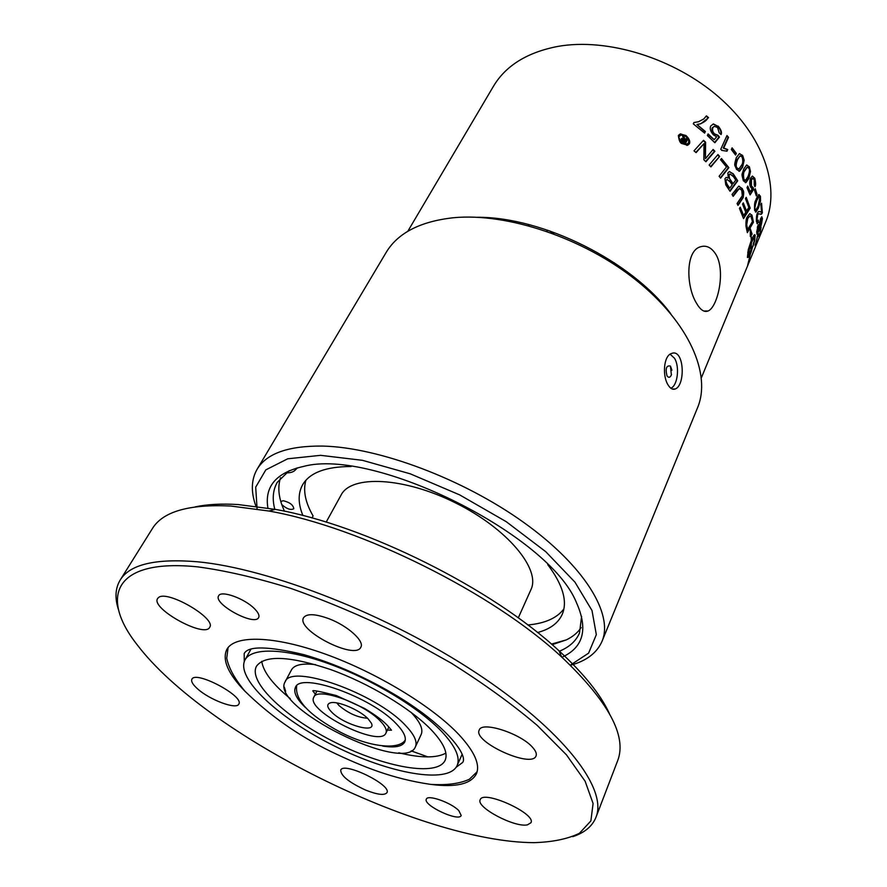 <?xml version="1.0" encoding="UTF-8"?>
<svg xmlns="http://www.w3.org/2000/svg" width="887" height="887" viewBox="0 0 887 887"><rect width="100%" height="100%" fill="white"/><g stroke="black" fill="none" stroke-linecap="round" stroke-linejoin="round"><path stroke-width="1.33" d="M527.82 624.98C544.895 623.461 556.925 618.117 563.888 608.937M305.882 480.299C302.922 490.611 305.328 502.485 313.089 515.946L311.958 517.964M518.274 617.906L530.936 589.644C541.037 569.299 507.408 528.608 455.652 502.962C404.028 477.062 351.296 474.7 341.118 495.001L326.172 522.133M297.489 467.804L295.205 470.099C293.364 472.061 290.26 472.982 285.902 472.86M581.173 627.586C577.714 632.675 572.769 636.766 566.327 639.882L551.459 644.095M302.91 515.547C298.032 503.65 297.921 493.416 302.578 484.845C309.641 472.682 325.806 466.573 351.075 466.518M547.7 564.542C562.857 584.766 567.702 601.353 562.247 614.314C558.211 623.184 549.973 629.26 537.522 632.52M280.58 477.716C278.196 484.812 278.274 492.74 280.791 501.51L283.219 500.712C289.827 502.364 293.342 505.036 293.774 508.739C290.725 510.335 286.712 508.938 281.744 504.548L284.405 511.2M257.086 469.301L386.155 252.44C397.775 233.048 420.105 221.484 453.157 217.77C506.998 212.448 583.513 237.993 636.334 280.325C689.288 322.657 711.551 374.502 697.559 407.698L602.04 641.29C613.604 614.303 584.855 566.205 523.84 522.521C463.003 478.847 378.538 447.303 322.635 446.072C288.397 445.717 266.543 453.457 257.086 469.301C251.176 479.701 250.799 492.03 255.955 506.3M477.361 217.282C542.922 216.916 631.577 261.122 670.738 313.699M570.441 665.261C586.407 660.948 596.94 652.954 602.04 641.29M257.097 508.983L255.7 487.163L265.812 469.877L287.687 458.801L320.584 455.33L362.506 460.331L410.26 473.824L459.677 494.891L506.244 521.689L545.76 551.703L574.976 582.171L592.006 610.522L596.33 634.66L588.602 653.142L570.33 665.161M613.549 263.262L611.453 262.585M553.865 233.88L549.663 230.886M407.787 231.319L493.46 86.261C505.79 65.605 527.255 52.322 557.856 46.412C607.251 37.598 674.153 58.132 718.792 97.038C763.541 135.944 780.505 186.88 765.692 221.994L701.406 377.707M561.926 657.256C583.491 647.488 588.325 629.249 576.417 602.539C549.397 534.95 373.693 447.336 303.454 466.44C276.201 472.616 264.348 486.497 267.907 508.063M281.744 504.548L280.791 501.51M566.327 639.882L552.135 644.683M581.606 616.365L579.499 633.019C575.951 641.157 569.188 647.244 559.231 651.28M274.804 509.293C272.098 498.993 272.919 490.012 277.254 482.328L289.284 470.62M668.099 384.98C662.223 376.021 663.531 355.665 671.559 353.469C684.265 348.214 685.74 385.357 675.229 388.983C672.712 389.936 670.339 388.606 668.099 384.98M737.141 168.02L738.949 168.985L741.477 165.315C742.996 163.53 743.184 160.691 742.042 156.811L740.068 155.879L737.618 159.472C735.911 163.995 735.755 166.845 737.141 168.02L738.494 169.051M509.992 221.329L509.659 220.419M509.681 220.419L510.014 221.34M529.051 225.83L528.242 224.433M547.767 230.232L546.669 231.285M641.101 284.217L641.002 282.82M696.173 302.655C686.161 286.057 685.474 251.254 700.065 246.908C706.518 244.79 711.984 247.639 716.485 255.445C725.644 272.697 717.395 307.456 708.081 310.993C704.134 312.579 700.165 309.796 696.173 302.655M622.596 270.047L622.907 268.672M670.14 354.201L674.53 358.293C679.93 366.885 677.568 385.889 670.783 388.196M671.526 374.502L671.37 374.946C670.062 377.718 668.598 378.028 666.991 375.844C665.228 368.438 666.381 365.189 670.461 366.098L671.925 370.234M120.166 580.087L152.376 528.597C162.809 511.566 188.931 504.038 230.753 506.022L268.894 511.023C360.987 527.166 493.305 593.137 561.604 656.957C608.427 701.473 627.12 736.022 617.696 760.602L595.964 817.304C607.783 789.053 564.409 730.999 476.075 672.856C387.974 614.735 269.548 568.434 197.457 561.781C155.491 558.289 129.735 564.398 120.166 580.087C115.177 588.414 114.678 598.481 118.67 610.278M609.302 713.37C600.643 694.599 583.901 673.754 559.054 650.847C492.728 588.757 364.823 524.982 275.314 509.382L238.204 504.559C221.373 503.539 207.015 504.315 195.14 506.887M411.158 750.868L427.922 756.91M380.057 720.776C363.415 703.125 316.992 686.782 313.821 697.16C305.095 710.809 380.268 748.295 385.923 733.094C387.198 730.167 385.246 726.065 380.057 720.776M367.95 718.647L371.354 723.149C377.008 734.148 344.178 724.956 331.838 712.294C326.848 707.249 326.416 704.078 330.541 702.803C337.637 700.675 359.568 709.944 367.95 718.647M572.747 836.663C584.577 832.76 592.316 826.307 595.964 817.304M197.801 566.882C225.376 570.574 256.365 577.736 290.77 588.391C326.438 600.954 362.572 616.199 399.161 634.127L451.439 663.254C484.169 683.944 512.764 704.655 537.223 725.4L566.471 754.859L585.132 781.247L593.093 803.489L590.875 820.941L579.444 833.259C567.735 838.98 552.59 842.107 533.985 842.65C420.615 842.295 205.74 735.157 137.219 644.827C99.277 596.774 114.013 558.211 197.801 566.882M367.495 718.215C357.893 717.583 348.414 713.381 339.078 705.608L336.794 702.903M532.832 747.641C535.803 751.023 536.868 753.773 536.047 755.901C531.934 768.818 472.594 741.809 479.213 730.101C481.574 720.776 521.212 733.571 532.832 747.641M527.399 824.866C514.538 827.782 475.676 807.137 480.2 799.764C482.894 789.441 536.325 813.556 530.969 822.737L527.399 824.866M365.577 790.062C349.079 782.445 340.796 775.792 340.73 770.127C343.469 761.301 392.076 785.039 386.92 792.701C384.492 795.606 377.374 794.73 365.577 790.062M197.346 688.656C192.734 684.476 190.916 681.327 191.902 679.22C195.439 670.14 244.757 696.373 238.791 704.123C236.541 709.999 209.354 699.776 197.346 688.656M158.418 597.638C166.756 589.378 216.849 618.538 209.654 627.342C204.753 638.407 150.346 608.382 157.609 598.525L158.418 597.638M329.166 618.804C347.815 625.889 364.701 641.201 360.854 647.177C355.443 660.671 295.604 629.881 303.587 617.674C306.847 613.383 315.373 613.76 329.166 618.804M254.536 608.759C258.283 612.551 259.658 615.478 258.649 617.54C254.746 626.588 212.891 603.881 218.634 595.798C220.952 589.999 244.679 598.503 254.536 608.759M458.801 810.618L461.196 815.475C459.111 822.282 422.678 805.196 426.348 799.154C427.545 794.275 451.161 802.569 458.801 810.618M441.781 731.631C418.908 707.604 371.642 679.065 328.312 663.576C284.938 648.02 251.697 647.333 245.045 659.85C235.21 678.222 279.239 718.67 334.466 746.022C389.548 773.675 448.345 784.485 457.104 765.581C460.541 757.542 455.43 746.233 441.781 731.631M431.204 729.768C443.589 742.907 448.234 753.085 445.13 760.314C437.38 777.023 385.213 767.543 336.051 742.862C286.745 718.448 247.783 682.491 256.454 666.248C264.825 654.85 289.461 655.925 330.363 669.463C368.737 683.167 410.67 708.391 431.204 729.768M261.743 661.336C263.295 671.891 272.841 684.354 290.348 698.723M398.784 752.797C420.815 758.13 436.504 758.241 445.862 753.141M405.281 725.211C375.656 693.113 290.515 663.132 285.071 681.926C269.504 706.917 404.794 774.373 415.382 746.898C417.611 741.754 414.251 734.525 405.281 725.211M415.382 746.898L421.159 734.514C423.432 729.269 420.139 721.963 411.269 712.594L410.836 712.15M315.561 664.651C302.389 663.066 294.362 664.806 291.49 669.862L285.071 681.926M305.416 707.538C296.602 699 293.264 692.315 295.404 687.458C300.061 671.703 371.121 696.727 396.123 723.604C403.773 731.487 406.645 737.607 404.749 741.976C402.166 746.61 394.815 747.974 382.685 746.067M245.544 691.849C228.17 674.042 221.927 659.906 226.806 649.439C234.689 634.826 273.806 635.547 325.207 654.041C376.543 672.457 432.424 706.407 458.945 734.647C474.512 751.522 480.322 764.605 476.386 773.874C470.975 784.075 455.929 787.589 431.248 784.441M285.647 691.339L284.361 687.248M684.199 141.632L684.675 141.998L685.241 140.822L682.657 139.691L684.199 141.632L683.611 141.698L684.675 141.998M760.325 226.152L761.866 219.987L761.467 218.945L759.294 226.229L759.638 227.394L760.325 226.152M729.702 188.199L732.174 184.906L730.178 181.89L727.096 179.451L726.287 180.36C725.499 180.549 725.921 182.112 727.573 185.05L729.702 188.199L727.063 185.095L725.777 180.405L727.096 179.451M729.247 174.939C729.081 177.6 729.524 179.274 730.566 179.961L733.05 183.709L735.722 180.105L733.56 176.768L730.145 174.018L728.737 174.994L730.068 180.006L733.05 183.709M747.674 219.045L746.699 224.821L747.686 229.6L752.453 221.517L750.846 216.14L749.837 216.095L747.176 219.089L746.2 224.855L747.686 229.6M747.907 176.69C749.626 172.255 749.925 169.428 748.805 168.186L747.12 167.255L744.781 170.858C743.417 172.111 743.151 174.961 743.971 179.407L745.501 180.371L747.907 176.69M756.012 209.842L758.119 206.15L759.871 197.69L758.906 196.748L756.855 200.351C754.992 205.64 754.438 208.478 755.181 208.866L756.012 209.842M682.524 142.818L686.993 144.104L688.423 142.896C689.221 140.911 688.29 138.716 685.607 136.321L680.961 135.046L679.509 136.243C678.056 136.443 679.054 138.638 682.524 142.818M683.522 138.771L682.436 135.456L683.944 136.554L685.551 140.146L686.394 138.383L687.558 139.27L685.529 143.572L682.48 141.266L681.338 138.804L683.522 138.771L681.759 138.394M736.52 169.395C735.035 164.483 733.46 167.277 736.321 157.62L739.359 153.662L742.641 155.447L744.16 160.17L742.619 167.166L739.647 171.18L736.52 169.395M696.107 152.642L694 150.834L703.524 140.323L705.586 142.186L705.442 158.673L713.126 149.448L714.9 151.278L705.908 161.756L703.879 159.771L704.001 143.616L696.107 152.642M719.645 156.422L710.908 166.9L709.134 165.026L717.96 154.549L719.645 156.422L711.13 166.057M759.738 234.223L761.057 227.216L759.76 235.077L759.028 236.552L758.019 236.153L757.365 237.306L755.147 245.865L757.653 235.454L758.562 233.835L759.738 234.223M720.61 178.132L719.102 176.258L726.486 166.956L720.521 159.704L721.486 158.518L728.859 167.654L720.61 178.132M756.689 232.261L758.163 224.777L757.365 232.028L759.228 229.012L758.707 227.338L760.58 218.679L761.789 216.716L762.432 218.59C760.802 228.735 760.203 227.017 759.327 230.121L757.199 234.246L756.689 232.261M725.788 184.862L724.945 178.697L726.109 177.444L728.294 178.065L727.839 173.032L729.247 171.601L733.261 173.808L737.74 180.804L730.045 191.282L725.788 184.862M756.323 195.96L754.571 190.439L755.28 188.765L757.032 194.275L756.323 195.96M741.765 190.217L739.27 188.521L733.15 196.337L732.019 194.441L738.694 186.192L742.352 188.654C742.696 191.282 744.57 189.108 743.173 197.624L738.017 205.396L737.075 203.511L742.297 195.739L741.765 190.217M750.103 194.94L747.02 187.678L747.719 186.059L750.225 191.891L752.109 189.009L750.624 187.102C749.526 185.195 749.493 182.201 750.513 178.121L752.42 176.07L754.782 178.265C755.824 182.833 755.89 185.671 754.981 186.758L754.216 185.028L754.205 179.64L752.564 178.42L751.444 179.873L751.455 186.093L753.096 187.423L753.64 189.319L750.103 194.94M743.65 215.53L745.756 212.248L742.53 204.088L743.328 202.89L746.521 211.062L748.839 207.436L745.446 198.544L746.244 197.357L750.191 208.123L743.539 218.601L739.436 208.401L740.246 207.203L743.65 215.53L739.935 207.658M743.716 168.996L746.61 165.026L749.393 166.823L750.502 171.546L748.828 178.553L746 182.567L743.35 180.782C741.222 172.355 741.854 176.092 743.716 168.996M751.012 249.657L751.344 242.96L747.686 255.245L749.127 253.815L752.841 245.91L751.056 252.418L748.384 257.23L747.397 257.496L748.284 249.679L751.322 240.31L751.045 235.532L750.313 236.541L750.269 228.746L752.087 234.09L751.178 235.343L751.444 240L753.684 235.609L754.515 234.678L755.159 235.133L754.715 240.421L752.985 246.386L754.97 237.439L753.717 238.204L751.477 242.65L751.012 249.657M735.567 155.059L731.343 149.526L732.097 147.841L736.321 153.373L735.567 155.059M750.779 252.396L747.608 265.479L750.779 252.396M720.765 149.26L726.963 135.556L728.549 137.341L723.737 148.007L727.728 149.559L726.996 151.189L721.807 150.413L720.765 149.26M746.444 228.458L745.945 225.93C745.845 221.262 746.244 218.302 747.164 217.071L749.637 213.745L751.943 215.086L753.451 222.194L747.342 232.66L746.444 228.458M718.182 126.098C721.131 129.713 722.096 132.529 721.087 134.536L719.191 132.817L717.561 127.473L714.223 126.309L712.815 127.739C712.183 130.245 712.793 132.307 714.645 133.915L717.927 135.223L719.468 137.097L714.878 142.729L707.349 135.534L708.092 133.926L714.179 139.691L716.652 136.798L713.47 134.913C710.531 131.631 709.611 128.659 710.687 126.021L713.414 123.958L717.638 126.165C720.455 129.557 721.464 132.23 720.676 134.17M757.653 214.976L756.955 220.054L757.587 221.329L758.318 220.142L758.33 222.138L757.354 223.624L756.378 221.406C756.267 217.37 756.622 214.61 757.42 213.102L758.551 211.505L761.6 211.904L760.88 204.808L761.545 203.212L762.376 212.78L761.39 214.233L758.496 213.834L757.143 215.02L756.445 220.098L757.354 221.351M693.9 122.55L698.568 121.719L703.857 118.902L706.407 115.853L708.558 117.661L700.819 123.748L696.938 124.479L705.365 131.487L704.611 133.105L693.29 123.847L693.9 122.55M754.593 210.23C754.127 199.619 755.779 201.881 756.367 198.511L758.873 194.519L760.447 196.326L760.514 201.016L758.452 207.99L756.023 212.026L754.593 210.23M689.454 143.716L687.669 145.224L682.147 143.616C680.218 143.35 678.965 140.634 678.367 135.456L680.185 133.959L685.973 135.534C689.177 138.549 690.33 141.277 689.454 143.716L686.749 145.39M680.551 133.87L685.385 135.6C688.19 137.33 689.354 140.057 688.877 143.783M681.194 134.99L678.899 136.321C678.699 139.37 679.708 141.565 681.937 142.885L686.172 144.237M758.928 194.497L759.948 196.371L760.015 201.061L757.941 208.024L755.502 212.082M758.817 196.759L756.356 200.395L754.682 208.911L755.502 209.886M696.938 124.479L704.81 131.553L704.245 132.773M706.196 116.208L708.003 117.727C707.006 120.1 704.433 122.129 700.253 123.825L697.714 124.413M693.878 122.606L695.109 122.473M705.365 131.487L704.81 131.553M708.558 117.661L708.003 117.727M758.762 211.405L760.991 212.015M761.168 204.121L761.866 212.813L760.747 214.344M758.33 222.138L756.933 223.591M757.82 221.096L757.82 222.182M758.64 213.767L757.143 215.02M713.093 124.014L717.638 126.165M707.915 134.325L714.179 139.691M717.395 135.29L718.936 137.163L714.678 142.375M714.368 126.276L712.261 127.806C711.507 129.89 712.117 131.952 714.102 133.981L717.35 135.29M751.943 215.086L752.952 222.238L747.364 231.795M749.981 213.623L751.444 215.12M749.947 216.018L747.176 219.089M722.517 150.18L721.708 150.302M726.763 135.977L728.027 137.396L723.215 148.062L727.207 149.615L726.597 150.978M731.886 148.295L735.811 153.429L735.268 154.648M751.045 235.532L750.38 235.787M750.48 231.352L751.577 234.124L750.69 235.565M754.46 234.733L754.582 237.261M748.85 256.443L747.841 257.263M749.382 255.412L748.306 256.487M749.97 254.137L748.839 255.445M750.602 252.695L749.437 254.181M751.256 251.099L750.058 252.728M753.684 242.417L753.251 243.925M752.098 246.774L750.912 251.121M754.793 237.25L752.697 239.046L751.477 242.65M748.595 251.01L747.741 252.318M749.06 249.413L748.074 251.043M749.582 247.761L748.539 249.447M750.147 246.109L749.06 247.795M750.735 244.49L749.626 246.142M751.344 242.96L750.214 244.524M746.799 164.971L748.905 166.878L750.014 171.601L748.329 178.597L745.335 182.678M747.164 167.244L744.282 170.903C742.707 174.329 742.441 177.178 743.472 179.451L744.947 180.449M743.018 203.367L746.521 211.062M745.923 197.834L749.692 208.157L743.395 218.091M752.276 176.103L754.283 178.309C755.159 179.418 755.303 182.023 754.704 186.115M747.464 186.647L750.225 191.891M752.076 178.464L750.956 179.917L750.967 186.137L752.619 187.479L753.141 189.363L749.925 194.486M739.37 188.487L736.809 190.594L732.939 195.983M738.949 186.115L741.854 188.698C743.528 193.577 743.805 196.57 742.674 197.668L737.829 204.997M755.003 189.419L756.533 194.32L756.123 195.295M729.502 171.524L732.762 173.863L737.241 180.848L729.857 190.893M728.294 178.065L726.22 177.4M729.635 174.063L728.737 174.994M760.214 226.429L756.811 234.146M761.689 216.794L761.855 219.366M756.733 231.551L757.387 232.05M757.686 226.207L757.332 227.615M761.179 218.967L759.35 222.726M758.773 226.296L759.438 227.405M721.209 158.851L728.349 167.698L720.632 177.511M759.272 234.046L758.618 236.374M755.547 243.615L755.125 244.867M757.953 236.219L757.254 236.474M755.879 244.368L755.325 244.413M759.35 236.009L758.795 236.053M759.76 235.077L759.205 235.11M717.683 154.881L719.124 156.478M712.849 149.77L714.368 151.333L706.252 160.802M703.247 140.634L705.043 142.253L705.442 158.673M704.001 143.616L696.029 152.176M682.569 136.055L684.664 139.98L685.551 140.146M683.944 136.554L683.356 136.62M686.205 138.76L686.981 139.348L685.13 143.262M687.558 139.27L686.981 139.348M682.735 139.581L682.07 139.758L683.611 141.698M740.135 155.857L737.119 159.527C735.5 163.651 735.334 166.501 736.642 168.075M739.592 153.584L742.142 155.491L743.661 160.225L742.12 167.222L738.926 171.302M613.072 263.627L614.292 262.763M295.205 470.099L296.347 468.125M679.509 136.243L678.899 136.321M685.973 135.534L685.385 135.6M712.815 127.739L712.261 127.806M701.672 146.455L701.118 146.521M684.11 137.618L683.522 137.685M685.252 139.913L684.664 139.98M682.657 139.691L682.07 139.758M675.229 388.994L672.146 388.994M703.735 311.015L708.07 310.993M671.37 374.946L670.461 366.098M275.314 509.382L268.894 511.023M559.054 650.847L561.604 656.957M385.923 733.094L388.85 727.007M313.821 697.16L316.925 691.15M457.104 765.581L462.083 754.449M245.045 659.85L250.943 649.173M680.362 135.123L680.961 135.057M687.669 145.224L687.092 145.302M700.819 123.748L700.253 123.814M682.303 139.558L682.89 139.492M228.092 647.543L226.739 658.221C228.713 668.011 234.778 678.998 244.923 691.173C269.537 715.354 297.965 735.367 330.219 751.2C363.87 767.388 393.229 778.841 430.417 784.352C446.848 785.394 459.854 783.687 469.423 779.218L477.128 771.712M456.195 767.244L462.648 762.476C468.125 755.602 447.613 726.797 398.219 696.639C366.586 677.69 335.186 663.698 304.008 654.684C268.24 646.113 248.305 645.736 244.191 653.553L244.269 661.569M296.668 685.817C294.684 700.031 309.341 715.521 340.641 732.296C369.846 747.431 399.117 750.18 405.292 739.98M387.386 730.056L391.5 730.189L388.096 726.176C383.65 721.153 375.789 715.232 364.513 708.436L336.217 695.519C320.129 691.45 312.324 689.92 312.801 690.951M312.812 690.951L315.373 694.155"/></g></svg>
